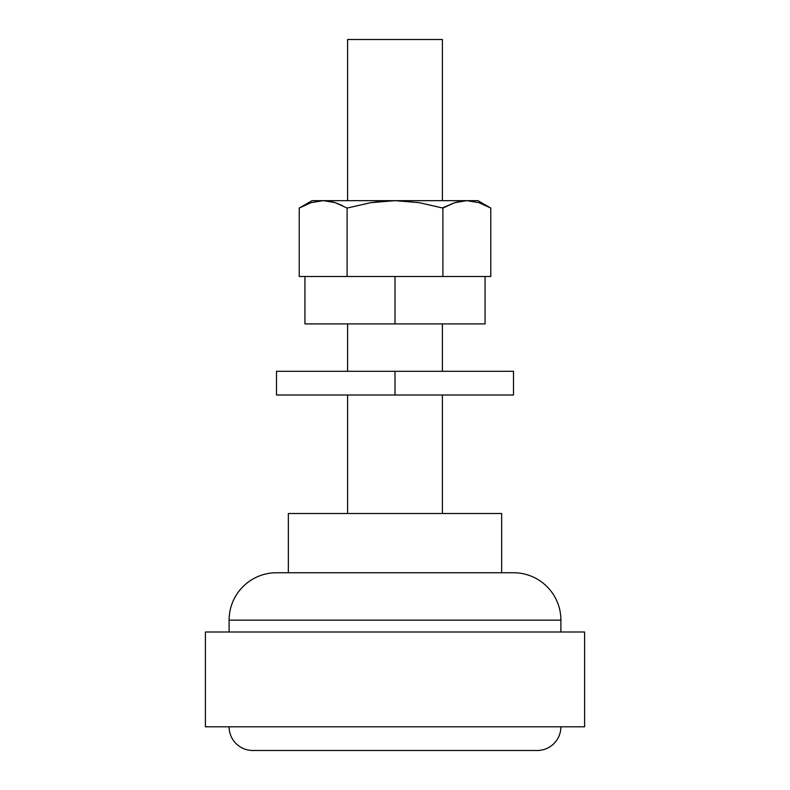 <?xml version="1.0" encoding="UTF-8"?>
<svg xmlns="http://www.w3.org/2000/svg" width="790" height="790" viewBox="0 0 790 790"><rect width="100%" height="100%" fill="white"/><g stroke="black" fill="none" stroke-linecap="round" stroke-linejoin="round"><path stroke-width="1.19" d="M229.1 620.15L560.9 620.15A47.4 47.4 0 0 0 513.5 572.75L276.5 572.75A47.4 47.4 0 0 0 229.1 620.15L229.1 632L229.1 620.15A47.4 47.4 0 0 1 276.5 572.75L513.5 572.75A47.4 47.4 0 0 1 560.9 620.15L229.1 620.15M229.1 726.8A23.7 23.7 0 0 0 252.8 750.5L537.2 750.5A23.7 23.7 0 0 0 560.9 726.8A23.7 23.7 0 0 1 537.2 750.5L252.8 750.5A23.7 23.7 0 0 1 229.1 726.8M205.4 632L205.4 726.8L584.6 726.8L584.6 632L205.4 632L584.6 632L584.6 726.8L205.4 726.8L205.4 632M560.9 632L560.9 620.15L560.9 632M288.35 513.5L288.35 572.75L288.35 513.5L501.65 513.5L288.35 513.5M501.65 572.75L501.65 513.5L501.65 572.75M347.6 39.5L347.6 200.66L347.6 39.5L442.4 39.5L347.6 39.5M347.6 323.9L347.6 371.3L347.6 323.9M347.6 395L347.6 513.5L347.6 395M442.4 513.5L442.4 395L442.4 513.5M442.4 371.3L442.4 323.9L442.4 371.3M442.4 207.928L454.724 202.665L466.841 200.66L477.95 200.66L466.841 200.66L478.928 202.655L490.778 208.066L490.778 276.5L442.894 276.5L490.778 276.5L490.778 208.066L478.947 202.665L490.778 208.066L477.95 200.66M442.4 200.66L442.4 39.5L442.4 200.66M537.2 750.5L252.8 750.5M513.5 371.3L276.5 371.3L395 371.3L395 395L276.5 395L513.5 395L513.5 371.3L395 371.3L395 395L513.5 395M360.536 276.5L395 276.5L395 323.9L304.94 323.9L485.06 323.9L485.06 276.5L395 276.5L395 323.9L485.06 323.9M429.464 276.5L344.963 276.5M445.037 276.5L485.06 276.5M323.485 200.66L335.256 202.655L347.106 208.066L347.106 276.5L299.222 276.5L347.106 276.5L347.106 208.066L335.266 202.655L347.106 208.066L370.698 202.675L395 200.66L323.159 200.66L311.053 202.665L299.222 208.066L299.222 276.5L299.222 208.066L311.053 202.665L323.159 200.66L312.05 200.66L466.841 200.66L454.744 202.655L466.841 200.66L395 200.66L419.125 202.645L442.894 208.066L442.894 276.5L442.894 208.066L454.724 202.665L460.748 201.174L466.841 200.66L478.928 202.655M330.437 201.391L323.159 200.66L311.072 202.655M329.242 201.174L335.256 202.655L342.663 205.686M347.106 208.066L370.698 202.675L382.814 201.174L395 200.66L419.125 202.645L442.894 208.066M276.5 395L276.5 371.3M304.94 323.9L304.94 276.5M299.222 208.066L312.05 200.66"/></g></svg>
